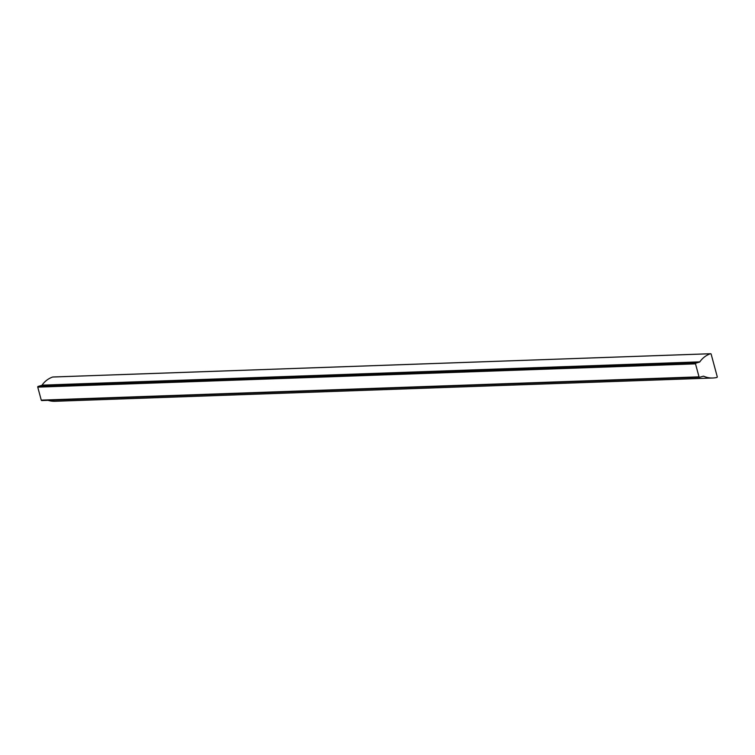 <?xml version="1.0" encoding="UTF-8"?>
<svg xmlns="http://www.w3.org/2000/svg" width="755" height="755" viewBox="0 0 755 755"><rect width="100%" height="100%" fill="white"/><g stroke="black" fill="none" stroke-linecap="round" stroke-linejoin="round"><path stroke-width="1.13" d="M716.835 377.462A0.585 0.566 88 0 0 717.25 376.736L711.153 354.142A0.585 0.566 88 0 0 710.436 353.746A22.357 21.461 88 0 0 699.819 361.862A0.585 0.566 -92 0 1 699.517 362.089L695.902 363.136A0.585 0.566 88 0 0 695.515 363.853L699.017 376.849A0.585 0.566 88 0 0 699.715 377.255L703.32 376.207A0.585 0.566 -92 0 1 703.698 376.235A22.357 21.461 88 0 0 712.824 378A22.357 21.461 88 0 0 716.835 377.462M52.982 377.019A0.585 0.566 88 0 0 52.671 377.028A22.357 21.461 88 0 0 42.053 385.154A0.585 0.566 -92 0 1 41.752 385.371L38.137 386.418A0.585 0.566 88 0 0 37.75 387.136L41.251 400.131A0.585 0.566 88 0 0 41.95 400.537L699.451 377.264M48.093 400.339A22.357 21.461 88 0 0 55.058 401.282L712.824 378M41.251 400.131L699.017 376.849M37.75 387.136L695.515 363.853M38.137 386.418L695.902 363.136M41.752 385.371L699.517 362.089M42.053 385.154L699.819 361.862M52.671 377.028L710.436 353.746M703.169 376.245L703.698 376.235M41.818 400.556L699.583 377.273M52.822 377L710.597 353.718"/></g></svg>
